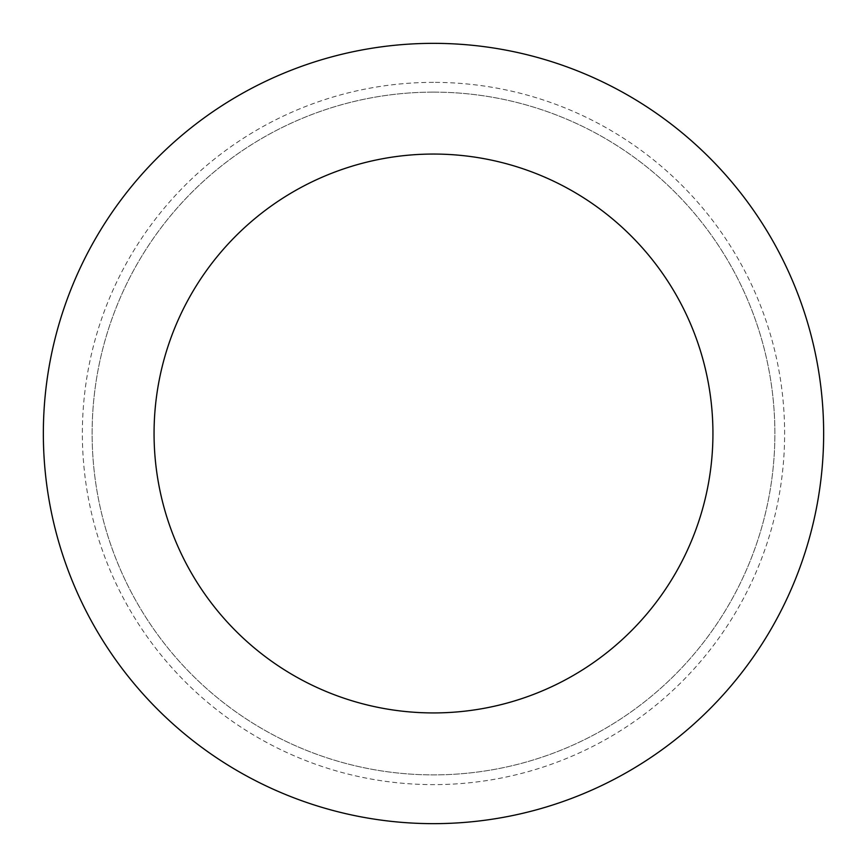 <?xml version="1.0" encoding="UTF-8"?>
<svg xmlns="http://www.w3.org/2000/svg" width="867" height="867" viewBox="0 0 867 867"><rect width="100%" height="100%" fill="white"/><g stroke="black" fill="none" stroke-linecap="round" stroke-linejoin="round"><path stroke-width="0.65" stroke-dasharray="4.33 3.25" d="M433.5 154.055A279.445 279.445 0 0 0 191.499 573.217A279.445 279.445 0 0 0 675.501 573.217A279.445 279.445 0 0 0 433.5 154.055M433.5 92.119A341.381 341.381 0 0 0 137.853 604.191A341.381 341.381 0 0 0 729.147 604.191A341.381 341.381 0 0 0 433.5 92.119A341.381 341.381 0 0 0 137.853 604.191A341.381 341.381 0 0 0 729.147 604.191A341.381 341.381 0 0 0 433.5 92.119M433.5 82.365A351.135 351.135 0 0 0 129.411 609.067A351.135 351.135 0 0 0 737.589 609.067A351.135 351.135 0 0 0 433.5 82.365M433.5 43.35A390.15 390.15 0 0 0 95.619 628.575A390.15 390.15 0 0 0 771.381 628.575A390.15 390.15 0 0 0 433.5 43.35"/><path stroke-width="1.3" d="M433.5 154.055A279.445 279.445 0 0 0 191.499 573.217A279.445 279.445 0 0 0 675.501 573.217A279.445 279.445 0 0 0 433.5 154.055M433.5 43.35A390.15 390.15 0 0 0 95.619 628.575A390.15 390.15 0 0 0 771.381 628.575A390.15 390.15 0 0 0 433.5 43.35"/></g></svg>
